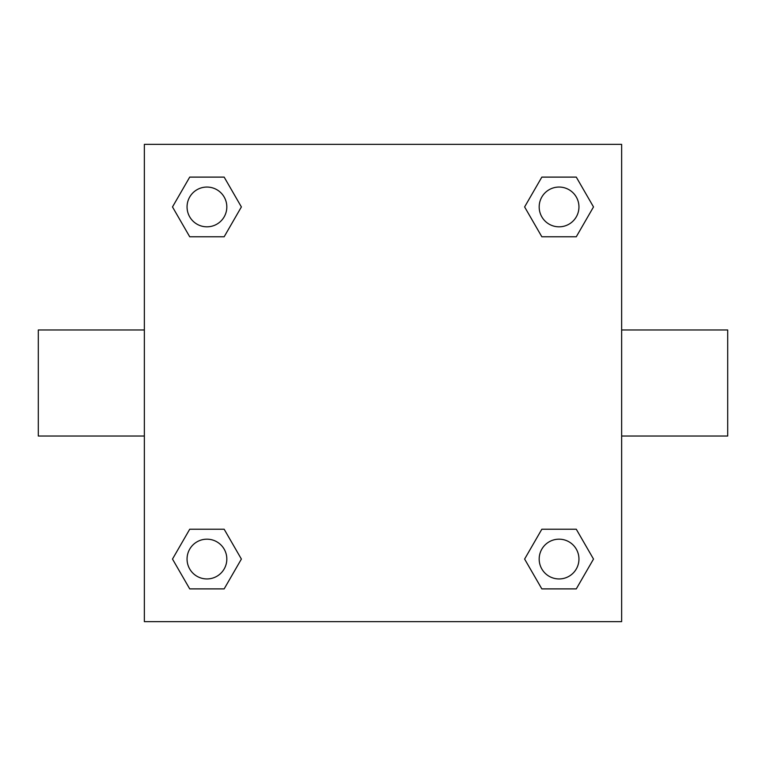 <?xml version="1.0" encoding="UTF-8"?>
<svg xmlns="http://www.w3.org/2000/svg" width="766" height="766" viewBox="0 0 766 766"><rect width="100%" height="100%" fill="white"/><g stroke="black" fill="none" stroke-linecap="round" stroke-linejoin="round"><path stroke-width="1.15" d="M224.16 236.771L189.719 236.771L172.494 206.935L189.719 177.109L224.16 177.109L241.386 206.935L224.16 236.771L189.719 236.771L211.502 236.771M211.502 529.229L224.16 529.229L241.386 559.065L224.16 588.891L189.719 588.891L172.494 559.065L189.719 529.229L224.16 529.229M554.498 236.771L541.84 236.771L524.614 206.935L541.84 177.109L576.281 177.109L593.506 206.935L576.281 236.771L541.84 236.771M541.84 529.229L576.281 529.229L593.506 559.065L576.281 588.891L541.84 588.891L524.614 559.065L541.84 529.229L576.281 529.229L554.498 529.229M621.638 436.026L727.7 436.026L727.7 329.974L621.638 329.974M144.362 329.974L38.3 329.974L38.3 436.026L144.362 436.026M144.362 144.362L621.638 144.362L621.638 621.638L144.362 621.638L144.362 144.362M576.281 588.891L541.84 588.891L576.281 588.891M578.952 559.065A19.887 19.887 0 0 0 549.117 541.84A19.887 19.887 0 0 0 549.117 576.281A19.887 19.887 0 0 0 578.952 559.065M224.16 588.891L189.719 588.891L224.16 588.891M226.822 559.065A19.887 19.887 0 0 0 196.996 541.84A19.887 19.887 0 0 0 196.996 576.281A19.887 19.887 0 0 0 226.822 559.065M541.84 177.109L576.281 177.109L541.84 177.109M578.952 206.935A19.887 19.887 0 0 0 549.117 189.719A19.887 19.887 0 0 0 549.117 224.16A19.887 19.887 0 0 0 578.952 206.935M189.719 177.109L224.16 177.109L189.719 177.109M226.822 206.935A19.887 19.887 0 0 0 196.996 189.719A19.887 19.887 0 0 0 196.996 224.16A19.887 19.887 0 0 0 226.822 206.935"/></g></svg>
